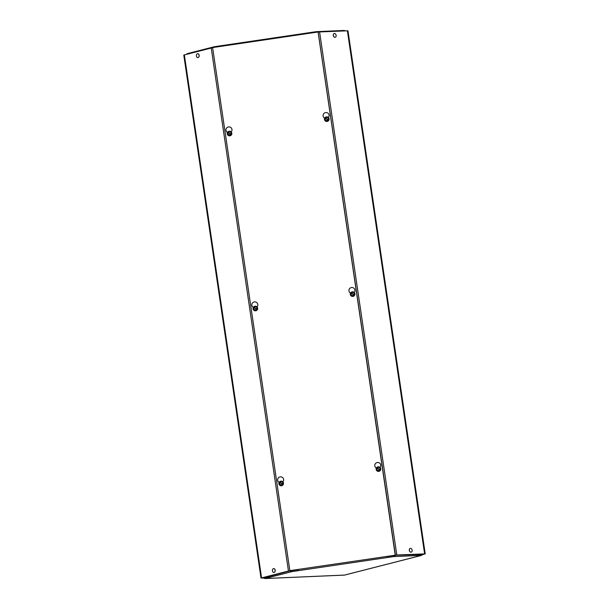 <?xml version="1.0" encoding="UTF-8"?>
<svg xmlns="http://www.w3.org/2000/svg" width="609" height="609" viewBox="0 0 609 609"><rect width="100%" height="100%" fill="white"/><g stroke="black" fill="none" stroke-linecap="round" stroke-linejoin="round"><path stroke-width="0.91" d="M289.854 570.656L395.241 555.195L289.854 570.656L212.61 47.578L317.982 32.003L347.975 30.793L425.219 553.87L396.809 555.012L387.986 556.367L396.056 555.202L422.806 554.411M297.283 569.674L288.453 571.029L261.581 577.911L263.644 578.116M261.025 578.147L183.781 55.061L212.617 47.685L289.876 570.877L263.491 577.964M297.299 569.78L289.876 570.877M422.707 554.601L425.219 553.87M324.673 118.176A3.007 2.992 170.7 0 1 325.617 112.581A3.007 2.992 170.7 0 1 328.38 117.491M350.51 293.142A3.007 2.992 170.7 0 1 351.454 287.547A3.007 2.992 170.7 0 1 354.217 292.457M253.298 307.454A3.007 2.992 170.7 0 1 254.334 301.912A3.007 2.992 170.7 0 1 257.028 306.89M227.462 132.48A3.007 2.992 170.7 0 1 228.497 126.938A3.007 2.992 170.7 0 1 231.192 131.925M376.347 468.108A3.007 2.992 170.7 0 1 377.291 462.52A3.007 2.992 170.7 0 1 380.054 467.423M279.135 482.419A3.007 2.992 170.7 0 1 280.17 476.877A3.007 2.992 170.7 0 1 282.865 481.856M318.096 32.087L395.218 555.081M343.994 30.48L345.288 30.823M317.951 32.003L316.474 31.653L309.89 32.581L309.973 33.183L309.89 32.612M316.216 32.262L316.132 31.691M220.762 46.375L220.671 45.774L214.102 46.786L212.792 47.555M186.362 54.315L187.511 53.615M214.437 46.726L214.52 47.296M220.671 45.774L309.89 32.597L220.671 45.774M263.248 577.652L265.022 578.52L263.339 577.629M289.625 570.915L291.947 571.623L298.189 570.702L298.022 569.567M291.795 570.587L291.947 571.623L265.022 578.52L344.252 575.086M422.852 554.045L421.504 555.385L422.951 554.038M344.907 574.987L421.504 555.385L393.642 556.588L395.66 555.241M387.979 556.329L387.233 556.375L387.4 557.517L393.642 556.588L393.49 555.56M298.029 569.621L297.291 569.735M387.248 556.436L387.4 557.517L298.189 570.686M273.761 568.578L273.692 568.578A1.941 1.363 87.5 0 1 275.108 570.176A1.941 1.363 87.5 0 1 273.86 572.46A1.941 1.363 87.5 0 1 272.436 570.861A1.941 1.363 87.5 0 1 273.692 568.578A1.941 1.363 87.5 0 1 273.761 568.578A1.941 1.363 87.5 0 1 275.184 570.176A1.941 1.363 87.5 0 1 273.928 572.452A1.941 1.363 87.5 0 1 273.898 572.452M197.697 53.699A1.941 1.363 87.5 0 1 197.735 53.699A1.941 1.363 87.5 0 1 199.151 55.297A1.941 1.363 87.5 0 1 197.902 57.573A1.941 1.363 87.5 0 1 197.864 57.581M196.41 55.982A1.941 1.363 87.5 0 1 197.659 53.699A1.941 1.363 87.5 0 1 199.074 55.297A1.941 1.363 87.5 0 1 197.826 57.581A1.941 1.363 87.5 0 1 196.41 55.982M411.212 552.157A1.941 1.37 -104.4 0 1 411.174 552.165A1.941 1.37 -104.4 0 1 410.976 552.196A1.941 1.37 -104.4 0 1 409.332 550.483A1.941 1.37 -104.4 0 1 410.207 548.404A1.941 1.37 -104.4 0 1 410.245 548.397M411.045 552.173A1.941 1.37 -104.4 0 1 409.408 550.467A1.941 1.37 -104.4 0 1 410.283 548.389A1.941 1.37 -104.4 0 1 410.481 548.359A1.941 1.37 -104.4 0 1 412.118 550.064A1.941 1.37 -104.4 0 1 411.242 552.15A1.941 1.37 -104.4 0 1 411.045 552.173M335.178 37.278A1.941 1.37 -104.4 0 1 335.14 37.286A1.941 1.37 -104.4 0 1 334.942 37.316A1.941 1.37 -104.4 0 1 333.306 35.604A1.941 1.37 -104.4 0 1 334.181 33.525A1.941 1.37 -104.4 0 1 334.219 33.518M335.011 37.301A1.941 1.37 -104.4 0 1 333.374 35.588A1.941 1.37 -104.4 0 1 334.25 33.51A1.941 1.37 -104.4 0 1 334.448 33.48A1.941 1.37 -104.4 0 1 336.092 35.185A1.941 1.37 -104.4 0 1 335.216 37.271A1.941 1.37 -104.4 0 1 335.011 37.301M282.926 484.414L279.645 481.917L282.896 484.627L279.424 482.214L279.204 484.117L280.916 485.381L282.69 484.619M279.424 482.259A2.139 2.124 -9.3 0 0 280.947 485.556A2.139 2.124 -9.3 0 0 282.911 484.711L280.916 485.381M282.911 484.711A2.139 2.124 -9.3 0 0 283.162 482.594L282.896 484.627M279.645 481.917L281.411 481.156L283.132 482.419L282.911 484.322M279.858 482.077A1.781 1.766 170.7 0 1 282.698 484.17M282.477 484.467A1.781 1.766 170.7 0 1 279.638 482.366M280.041 482.221A1.553 1.545 170.7 0 1 282.523 484.048M282.294 484.345A1.553 1.545 170.7 0 1 279.82 482.518M281.427 481.163A2.314 2.307 170.7 0 1 282.119 485.571A2.314 2.307 170.7 0 1 278.914 483.828A2.314 2.307 170.7 0 1 281.396 481.163M281.023 481.323A2.139 2.124 -9.3 0 0 279.759 481.871M283.033 482.351A2.139 2.124 -9.3 0 0 281.716 481.384M280.947 485.556L279.204 484.117M278.914 483.828L278.914 483.851A2.314 2.307 -9.3 0 0 282.119 485.586A2.314 2.307 -9.3 0 0 283.482 483.097L283.482 483.082M380.168 470.041L376.895 467.545L380.145 470.255L376.674 467.834L376.446 469.737L378.166 471.008L379.932 470.247M376.666 467.887A2.139 2.124 -9.3 0 0 378.197 471.183A2.139 2.124 -9.3 0 0 380.153 470.338L378.166 471.008M380.153 470.338A2.139 2.124 -9.3 0 0 380.404 468.222L380.145 470.255M376.895 467.545L378.661 466.776L380.374 468.047L380.153 469.95M377.1 467.697A1.781 1.766 170.7 0 1 379.94 469.79M379.719 470.087A1.781 1.766 170.7 0 1 376.88 467.994M377.283 467.841A1.553 1.545 170.7 0 1 379.765 469.676M379.544 469.973A1.553 1.545 170.7 0 1 377.062 468.138M378.676 466.791A2.314 2.307 170.7 0 1 379.361 471.199A2.314 2.307 170.7 0 1 376.156 469.455A2.314 2.307 170.7 0 1 378.638 466.783M378.273 466.951A2.139 2.124 -9.3 0 0 377.009 467.491M380.275 467.971A2.139 2.124 -9.3 0 0 378.965 467.004M378.197 471.183L376.446 469.737M376.164 469.47L376.156 469.455A2.314 2.307 -9.3 0 0 376.164 469.47A2.314 2.307 -9.3 0 0 379.361 471.214A2.314 2.307 -9.3 0 0 380.732 468.717L380.732 468.724M257.082 309.448L253.808 306.951L257.059 309.661L253.588 307.248L253.367 309.151L255.08 310.415L256.846 309.654M253.58 307.294A2.139 2.124 -9.3 0 0 255.11 310.59A2.139 2.124 -9.3 0 0 257.074 309.745L255.08 310.415M257.074 309.745A2.139 2.124 -9.3 0 0 257.325 307.629L257.059 309.661M253.808 306.951L255.574 306.19L257.295 307.454L257.074 309.357M254.022 307.103A1.781 1.766 170.7 0 1 256.861 309.205M256.64 309.494A1.781 1.766 170.7 0 1 253.801 307.4M254.204 307.256A1.553 1.545 170.7 0 1 256.686 309.083M256.458 309.38A1.553 1.545 170.7 0 1 253.983 307.553M255.59 306.198A2.314 2.307 170.7 0 1 256.275 310.605A2.314 2.307 170.7 0 1 253.078 308.862A2.314 2.307 170.7 0 1 255.559 306.198M255.186 306.357A2.139 2.124 -9.3 0 0 253.923 306.898M257.196 307.385A2.139 2.124 -9.3 0 0 255.879 306.411M255.11 310.59L253.367 309.151M253.078 308.877L253.078 308.862A2.314 2.307 -9.3 0 0 256.282 310.62A2.314 2.307 -9.3 0 0 257.645 308.124L257.645 308.116M354.331 295.076L351.058 292.571L354.309 295.281L350.837 292.868L350.609 294.771L352.329 296.043L354.095 295.274M350.83 292.914A2.139 2.124 -9.3 0 0 352.36 296.218A2.139 2.124 -9.3 0 0 354.316 295.365L352.329 296.043M354.316 295.365A2.139 2.124 -9.3 0 0 354.567 293.256L354.309 295.281M351.058 292.571L352.824 291.81L354.537 293.081L354.316 294.984M351.264 292.731A1.781 1.766 170.7 0 1 354.103 294.825M353.882 295.121A1.781 1.766 170.7 0 1 351.043 293.028M351.446 292.876A1.553 1.545 170.7 0 1 353.928 294.71M353.707 295.007A1.553 1.545 170.7 0 1 351.226 293.173M352.839 291.825A2.314 2.307 170.7 0 1 353.524 296.225A2.314 2.307 170.7 0 1 350.32 294.49A2.314 2.307 170.7 0 1 352.801 291.818M352.436 291.977A2.139 2.124 -9.3 0 0 351.172 292.526M354.438 293.005A2.139 2.124 -9.3 0 0 353.129 292.038M352.36 296.218L350.609 294.771M350.32 294.505L350.32 294.49A2.314 2.307 -9.3 0 0 353.524 296.24A2.314 2.307 -9.3 0 0 354.895 293.751L354.895 293.744M231.024 134.779L227.751 132.282A2.139 2.124 -9.3 0 0 227.766 132.29L231.237 134.391L231.024 134.779M231.245 134.482L227.987 132.077M231.009 134.688L229.243 135.449L227.53 134.178L227.751 132.282M227.743 132.328A2.139 2.124 -9.3 0 0 229.273 135.624A2.139 2.124 -9.3 0 0 231.237 134.779L229.243 135.449M231.237 134.779A2.139 2.124 -9.3 0 0 231.489 132.663L231.222 134.696M227.972 131.986L229.738 131.224L231.458 132.488L231.237 134.391M228.185 132.138A1.781 1.766 170.7 0 1 231.024 134.231M230.803 134.528A1.781 1.766 170.7 0 1 227.964 132.435M228.367 132.29A1.553 1.545 170.7 0 1 230.849 134.117M230.621 134.414A1.553 1.545 170.7 0 1 228.147 132.579M229.753 131.232A2.314 2.307 170.7 0 1 230.438 135.64A2.314 2.307 170.7 0 1 227.241 133.896A2.314 2.307 170.7 0 1 229.722 131.232M229.349 131.392A2.139 2.124 -9.3 0 0 228.086 131.932M231.359 132.412A2.139 2.124 -9.3 0 0 230.042 131.445M229.273 135.624L227.53 134.178M227.241 133.911L227.241 133.896A2.314 2.307 -9.3 0 0 230.446 135.655A2.314 2.307 -9.3 0 0 231.808 133.158L231.808 133.165M328.274 120.399L325.039 117.781L328.479 120.011L328.274 120.399M328.495 120.102L325.236 117.697M328.259 120.308L326.493 121.069L324.772 119.806L325 117.902A2.139 2.124 -9.3 0 0 325.016 117.918M324.993 117.948A2.139 2.124 -9.3 0 0 326.523 121.244A2.139 2.124 -9.3 0 0 328.479 120.399L326.493 121.069M328.479 120.399A2.139 2.124 -9.3 0 0 328.731 118.283L328.472 120.316M325.221 117.606L326.987 116.844L328.7 118.108L328.479 120.011M325.427 117.765A1.781 1.766 170.7 0 1 328.266 119.859M328.045 120.156A1.781 1.766 170.7 0 1 325.206 118.062M325.609 117.91A1.553 1.545 170.7 0 1 328.091 119.737M327.87 120.034A1.553 1.545 170.7 0 1 325.389 118.207M327.003 116.852A2.314 2.307 170.7 0 1 327.688 121.26A2.314 2.307 170.7 0 1 324.483 119.524A2.314 2.307 170.7 0 1 326.964 116.852M326.599 117.012A2.139 2.124 -9.3 0 0 325.335 117.56M328.601 118.039A2.139 2.124 -9.3 0 0 327.292 117.073M326.523 121.244L324.772 119.806M324.483 119.539L324.483 119.524A2.314 2.307 -9.3 0 0 327.688 121.275A2.314 2.307 -9.3 0 0 329.058 118.785L329.058 118.778M395.408 555.271L318.142 32.079M288.453 571.029L211.216 47.951M319.573 31.934L396.809 555.012M424.61 553.809L347.366 30.732M184.344 54.833L261.581 577.911M316.474 31.653L344.237 30.45M187.267 53.653L214.102 46.786M264.778 578.55L344.42 575.102M344.755 575.048L421.748 555.347"/></g></svg>
